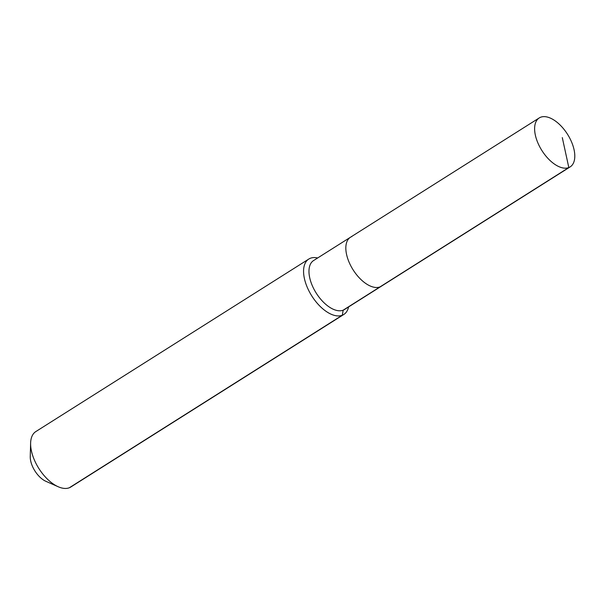 <?xml version="1.0" encoding="UTF-8"?>
<svg xmlns="http://www.w3.org/2000/svg" width="605" height="605" viewBox="0 0 605 605"><rect width="100%" height="100%" fill="white"/><g stroke="black" fill="none" stroke-linecap="round" stroke-linejoin="round"><path stroke-width="0.91" d="M351.8 236.563A28.949 15.17 57.7 0 0 350.454 237.251A28.949 15.17 57.7 0 0 352.344 268.605A28.949 15.17 57.7 0 0 380.038 286.883L568.821 167.562A28.949 15.17 57.7 0 0 570.175 166.882A28.949 15.17 57.7 0 0 568.284 135.528A28.949 15.17 57.7 0 0 540.59 117.249A28.949 15.17 57.7 0 0 539.236 117.937A28.949 15.17 57.7 0 0 541.127 149.284A28.949 15.17 57.7 0 0 568.821 167.562L562.295 137.615M317.648 257.98A32.776 17.174 57.7 0 0 310.327 258.274A32.776 17.174 57.7 0 0 308.8 259.053A32.776 17.174 57.7 0 0 310.94 294.544A32.776 17.174 57.7 0 0 342.294 315.235L343.179 310.176A28.949 15.17 57.7 0 1 315.485 291.897A28.949 15.17 57.7 0 1 313.594 260.543L350.454 237.251A28.949 15.17 57.7 0 0 352.344 268.605A28.949 15.17 57.7 0 0 380.038 286.883A28.949 15.17 57.7 0 0 381.384 286.195L570.175 166.882M343.179 310.176A28.949 15.17 57.7 0 0 344.532 309.495L381.384 286.195A28.949 15.17 57.7 0 1 380.038 286.883L343.179 310.176M308.8 259.053L35.846 431.562A32.776 17.174 57.7 0 0 30.621 443.072A32.776 17.174 57.7 0 0 58.231 486.76A32.776 17.174 57.7 0 0 69.341 487.751L342.294 315.235A32.776 17.174 57.7 0 0 343.821 314.464A32.776 17.174 57.7 0 0 348.586 306.932M69.341 487.751A32.776 17.174 57.7 0 0 70.868 486.972L343.821 314.464M30.621 443.072L30.25 456.556A18.573 9.733 57.7 0 0 45.897 481.308L58.231 486.76M350.454 237.251L539.236 117.937"/></g></svg>
